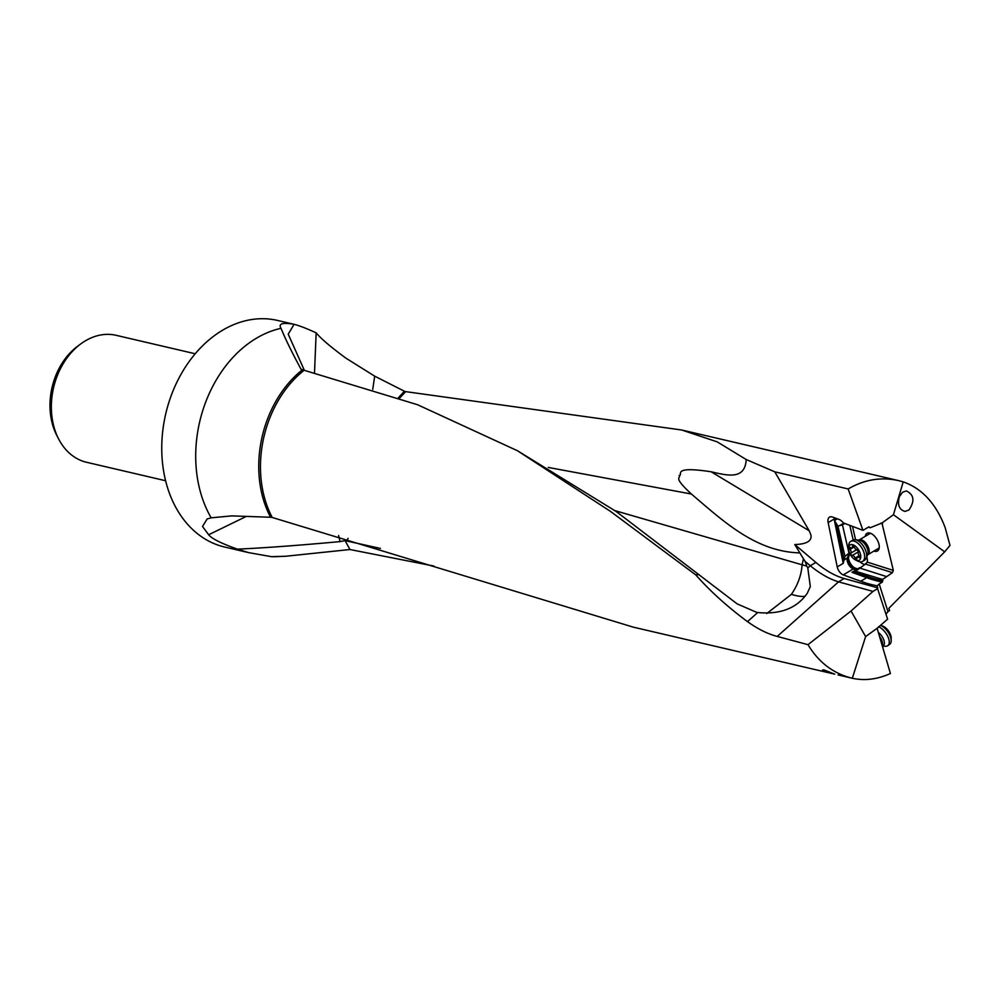 <?xml version="1.0" encoding="UTF-8"?>
<svg xmlns="http://www.w3.org/2000/svg" width="1000" height="1000" viewBox="0 0 1000 1000"><rect width="100%" height="100%" fill="white"/><g stroke="black" fill="none" stroke-linecap="round" stroke-linejoin="round"><path stroke-width="1.5" d="M834.75 674.163L823.8 669.85L822.463 670.037L826.175 671.787L834.75 674.163L633.288 627.15L272.238 517.475A101.5 76.487 -76.9 0 1 304.137 370.275L417.587 404.738L517.425 450.725L610.363 511.312L695.713 574.85C710.275 591.263 727.537 606.862 747.5 621.638C757.862 629.05 767.775 633.987 777.237 636.425L808 644.663C818.675 662.387 833.337 673.562 852.013 678.188L852.312 678.263C864.638 680.962 877.337 679.388 890.425 673.525L877.412 629.288A1.713 1.212 -70.8 0 1 877.475 628.025L887.613 619.163L877.588 588.675L872.975 591.413L838.55 581.838L844.163 578.513L877.712 587.85L877.588 588.675M838.088 674.925L852.013 678.188M852.312 678.263L865.625 636.587L877.475 628.025M808 644.663L851.038 610.988L865.625 636.587M872.975 591.413L851.038 610.988M548.237 467.425L691.388 494.025C672.013 476.062 681.213 478.888 679.175 475.375C683.962 475.562 669.95 465.513 711.125 471.775L809.2 530.775L774.775 471.825L848.15 488.95L862.962 530.35L843.35 522.913A8.9 4.737 59.3 0 0 838.925 519.388L832.463 517.038A8.9 4.737 59.3 0 0 831.862 516.85A8.9 4.737 59.3 0 0 829.5 517.112A8.9 4.737 59.3 0 0 828.15 522.612L835.612 518.175M809.2 530.775L810.95 535.087C811.975 541.025 806.587 544.175 794.775 544.55L815.875 562.425A85.55 45.55 -120.7 0 0 844.163 578.513M879.2 584L882.35 582.112L882.588 579.45L892.438 572.65L893.325 570.413L881.938 523.025L893.438 514.725L944.688 551.825L888.85 608.325L889.55 610.525L887.987 611.65L879.2 584L877.163 585.812L877.712 587.85M877.163 585.812A180.45 96.088 59.3 0 1 873.025 584.938A180.45 96.088 59.3 0 1 860.713 581.25L843.263 574.888A7.188 3.825 59.3 0 1 837.225 566.912L828.15 522.612M338.575 535.487A42.812 11.037 -114.6 0 1 339.988 541.613L345.05 540.625L349.963 549.525L433.837 566.05M774.775 471.825L746.188 459.513L717.175 441.85L681.637 429.988L405.037 391.55L374.675 376.15L346.037 358.237C330.788 347.038 320.838 338.575 316.163 332.837C306.5 328.413 299.075 325.55 293.9 324.263C282.462 322.325 278.163 323.688 281.012 328.325A116.337 87.675 103.1 0 0 249.163 342.987A116.337 87.675 103.1 0 0 211.175 517.825L207.138 518.95L202.512 526.462L208.65 534.763L246.325 516.4M848.15 488.95C864.375 479.525 881.15 476.75 898.5 480.588L903.213 481.875L893.438 514.725M944.688 551.825L950 545.413L945.1 527.45C936.062 503.688 922.1 488.488 903.213 481.875M345.05 540.625L380.438 548.425M349.963 549.525L285.725 556.25L271.363 556.663A116.337 87.675 103.1 0 0 276.9 556.638L283.525 556.337M339.988 541.613C298.062 545.45 263.888 547.962 237.45 549.138L248.512 552.6L224.688 547.05A116.337 87.675 -76.9 0 1 169.288 492.875A116.337 87.675 -76.9 0 1 215.212 335.062A116.337 87.675 -76.9 0 1 277.562 320.45L294.1 324.312L288.225 334.188L304.363 370.325M248.512 552.6L271.363 556.663M237.45 549.138C221.337 543.462 211.737 538.663 208.65 534.763M316.163 332.837L314.5 372.875M304.137 370.275L300.963 369.15L298.475 364.438C290.975 350.425 285.15 338.387 281.012 328.325M517.425 450.725L616.087 511.438L737.138 603.875L756.25 612.175A41.612 32.837 178.6 0 0 757.725 612.525C780.312 614.663 796.812 608.275 807.225 593.35L810.325 586.613L807.8 567.95A41.612 32.837 -1.4 0 0 806.712 566.075A36.775 29.025 -1.4 0 0 805.013 561.3A39.712 28.225 8.7 0 0 803.45 558.787L802.1 564.8C801.375 575.15 797.812 585 791.388 594.362L766.75 613.55M695.713 574.85L698.988 574.625M302.488 369.738A101.713 76.65 103.1 0 0 270.55 517.25L231.663 515.887L211.175 517.825M272.238 517.475L270.55 517.25M887.987 611.65L886.05 614.062M882.588 579.45L855.7 571.287A7.188 3.825 59.3 0 1 855.1 571.812A7.188 3.825 59.3 0 1 854.975 571.888L867.25 576.362A179.425 95.55 -120.7 0 0 875.25 578.938A179.425 95.55 -120.7 0 0 882.887 580.763M843.263 574.888L853.275 568.938L856 569.925L851.963 572.325L854.975 571.888M855.938 570.975L865.462 564.075L892.438 572.65M886.112 576.438L859.938 568.1M859.438 567.675L859.412 567.663A8.55 4.55 59.3 0 1 858.65 568.375A8.55 4.55 59.3 0 1 857.025 568.725A6.162 3.275 -120.7 0 0 859.125 568.075L859.438 567.675M854.625 567.888A8.55 4.55 59.3 0 1 848.562 558.75L848.438 558.112A1.025 0.775 15.7 0 0 847.237 558.075A7.188 3.825 -120.7 0 0 848.512 564.312A7.188 3.825 -120.7 0 0 853.275 568.938A1.025 0.725 110 0 0 853.838 567.6L857.025 568.725M837.35 518.812L834.438 520.55L843.2 563.362L844.963 556.425L837.938 526.087L842.45 524.862L849.075 553.475L847.237 558.075L843.95 560.025M837.938 526.087A8.9 4.737 59.3 0 1 836.6 523.962L843.975 559.938M834.438 520.55L836.6 523.962M844.963 556.425L848.512 553.525M842.45 524.862L844.525 523.625M849.925 553.713L849.075 553.475M866.725 556.975A8.55 4.55 59.3 0 1 867.262 562.112L865.462 564.075M865.263 536.325A10.263 5.463 59.3 0 1 869.7 533.013A10.263 5.463 59.3 0 1 878.8 543.675A10.263 5.463 59.3 0 1 874.75 551.275A10.263 5.463 59.3 0 1 874 551.038M881.938 523.025L870.238 527.737L868.413 527.163M868.875 526.888L870.238 527.737M868.988 526.825L862.962 530.35M899.325 496.788C897.312 504.975 899.237 509.85 905.1 511.413L908.95 509.988C914.963 501.075 914.087 494.712 906.325 490.9L902.475 492.325L899.325 496.788M348.088 538.337L346.637 540.975M399.513 398.225L405.625 391.662M711.125 471.775C726.488 475.262 745.138 480.588 746.188 459.513M794.775 544.55L803.45 558.787M691.388 494.025C723.487 521.312 755.413 551.45 799.225 552.875M815.875 562.425L810.275 565.75L805.013 561.3M614.987 510.65L801.612 564.663M806.712 566.075L802.1 564.8M807.8 567.95L810.275 565.75C820.113 573.763 829.538 579.125 838.55 581.838L777.237 636.425M165.588 480.725L86.6 462.287A65.188 49.125 -76.9 0 1 58.65 439.012A65.188 49.125 -76.9 0 1 55.562 431.938A65.188 49.125 -76.9 0 1 80.862 343.837A65.188 49.125 -76.9 0 1 81.287 343.525A65.188 49.125 -76.9 0 1 116.225 335.337L195.225 353.762M58.65 439.012L56.85 435.538A61.225 46.137 -76.9 0 1 53.95 428.9A61.225 46.137 -76.9 0 1 77.713 346.15L80.862 343.837M860.062 561.825A8.55 4.55 -120.7 0 0 863.85 564.188A8.55 4.55 -120.7 0 0 865.125 564.275M848.438 558.112L849.463 553.987M850.725 541.388L852.725 540.2A11.638 6.2 59.3 0 1 855.062 539.738A11.638 6.2 59.3 0 1 866.287 552.625A11.638 6.2 59.3 0 1 866.137 558.375A11.638 6.2 59.3 0 1 864.6 560.2L862.613 561.388A11.638 6.2 -120.7 0 0 864.287 553.812A11.638 6.2 -120.7 0 0 858.375 543.7A11.638 6.2 -120.7 0 0 850.725 541.388A11.638 6.2 -120.7 0 0 848.7 545.6L848.587 548.138A8.9 4.737 -120.7 0 0 848.85 550.712A8.9 4.737 -120.7 0 0 855.65 560.037A8.9 4.737 -120.7 0 0 860.512 554.425A8.9 4.737 -120.7 0 0 853.913 545.2A8.9 4.737 -120.7 0 0 848.587 548.138M850.837 553.9A1.388 0.737 59.3 0 1 850.925 553.1A2.938 1.562 -120.7 0 0 851.087 551.425A2.938 1.562 -120.7 0 0 850.05 549.362A1.388 0.737 59.3 0 1 849.562 548.387A1.388 0.737 59.3 0 1 849.762 547.487A1.388 0.737 59.3 0 1 850.462 547.587A2.938 1.562 -120.7 0 0 851.938 547.825A2.938 1.562 -120.7 0 0 852.45 546.487A1.388 0.737 59.3 0 1 852.688 545.862A1.388 0.737 59.3 0 1 854.225 547.05A2.938 1.562 -120.7 0 0 857.075 549.7A1.388 0.737 59.3 0 1 858.512 551.237A1.388 0.737 59.3 0 1 858.438 552.025A2.938 1.562 -120.7 0 0 858.263 553.713A2.938 1.562 -120.7 0 0 859.3 555.775A1.388 0.737 59.3 0 1 859.788 556.75A1.388 0.737 59.3 0 1 859.587 557.65A1.388 0.737 59.3 0 1 858.888 557.537A2.938 1.562 -120.7 0 0 857.412 557.312A2.938 1.562 -120.7 0 0 856.9 558.638A1.388 0.737 59.3 0 1 856.663 559.275A1.388 0.737 59.3 0 1 855.138 558.075A2.938 1.562 -120.7 0 0 852.275 555.438A1.388 0.737 59.3 0 1 850.837 553.9M855.65 560.037L857.938 561.15A11.638 6.2 -120.7 0 0 862.613 561.388M858.863 551.525L857.125 550.163L857.5 549.188M882.412 646.3L885.875 646.25A11.638 5.775 -125.8 0 0 887.812 645.662A11.638 5.775 -125.8 0 0 888.763 638.938A11.638 5.775 -125.8 0 0 878.525 626.725M891.188 640.638L891.175 637.888A8.9 4.425 54.2 0 0 890.788 635.525A8.9 4.425 54.2 0 0 882.625 626.062L880.462 625.325A11.638 5.775 54.2 0 1 890.688 637.55A11.638 5.775 54.2 0 1 891.188 640.638A11.638 5.775 54.2 0 1 889.737 644.275L887.812 645.662M851.963 572.325L866.688 577.7L860.713 581.25M867.25 576.362A1.025 0.725 -70 0 1 866.688 577.7A180.45 96.088 -120.7 0 0 874.725 580.288A180.45 96.088 -120.7 0 0 879 581.388A180.45 96.088 -120.7 0 0 882.35 582.112M856.575 568.675A1.025 0.725 -70 0 1 856 569.925A7.188 3.825 -120.7 0 0 856.488 570.075A7.188 3.825 -120.7 0 0 857.15 570.163M848.562 558.75A6.162 3.275 -120.7 0 0 853.838 567.6M843.2 563.362L837.225 566.912M839.613 525.638L843.625 523.25M849.837 525.562L853.175 539.975M852.525 526.55L855.588 539.788M867.262 562.112L893.325 570.413M882.55 523.875L880.6 523.25M374.675 376.15L372.75 389.375M398.312 397.812L404.3 391.35M747.5 621.638L757.725 612.525M791.388 594.362A42.775 9.312 -152.1 0 0 795.612 595.5A42.775 9.312 -152.1 0 0 805.212 596.138M867.613 554.85L867.712 554.775A8.55 4.55 -120.7 0 0 868.95 549.2A8.55 4.55 -120.7 0 0 864.6 541.763A8.55 4.55 -120.7 0 0 858.975 540.062L870.037 533.5M855.062 539.738L859.025 540.112A9.1 4.85 59.3 0 1 867.812 550.2A9.1 4.85 59.3 0 1 867.7 554.7L866.137 558.375M852.275 555.438L858.55 551.712M850.925 553.1L856.7 549.663M859.212 555.65L855.138 558.075M858.888 557.537L859.825 556.987M852.45 546.487L853.363 545.95M850.05 549.362L854.163 546.925M879.538 636.512A8.55 4.25 54.2 0 1 882.175 641.5A8.55 4.25 54.2 0 1 882.2 645.562M882.4 646.225A9.1 4.525 -125.8 0 0 883.988 640.575A9.1 4.525 -125.8 0 0 878.325 632.4M681.637 429.988L898.5 480.588M867.712 554.775L879.188 547.95M859.513 556.062L857.412 557.312M853.988 546.6L851.938 547.825"/></g></svg>

